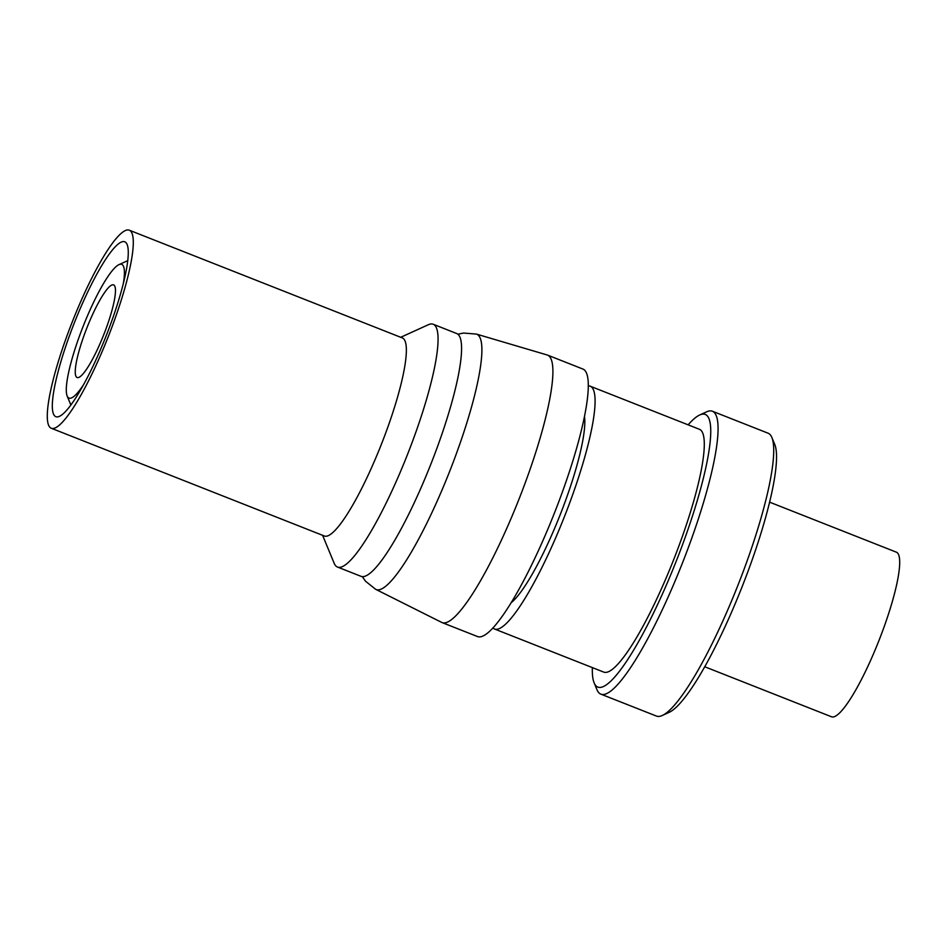 <?xml version="1.0" encoding="UTF-8"?>
<svg xmlns="http://www.w3.org/2000/svg" width="947" height="947" viewBox="0 0 947 947"><rect width="100%" height="100%" fill="white"/><g stroke="black" fill="none" stroke-linecap="round" stroke-linejoin="round"><path stroke-width="1.42" d="M769.639 502.17L896.43 552.196A88.462 16.17 111.5 0 1 882.687 630.761A88.462 16.17 111.5 0 1 831.49 716.772L704.698 666.747M600.824 694.127L656.449 716.074A152.053 27.783 -68.5 0 0 662.225 715.506L669.103 712.369A146.525 26.776 -68.5 0 0 748.331 570.449A146.525 26.776 -68.5 0 0 774.788 444.534L771.9 437.55A152.053 27.783 -68.5 0 0 768.064 433.193L712.44 411.247A152.053 27.783 111.5 0 1 688.824 546.277A152.053 27.783 111.5 0 1 600.824 694.127A152.053 27.783 111.5 0 1 597.001 689.759L594.112 682.787A146.525 26.776 111.5 0 1 592.36 667.599M662.225 715.506A152.053 27.783 -68.5 0 0 744.449 568.224A152.053 27.783 -68.5 0 0 771.9 437.55M688.138 424.836A146.525 26.776 111.5 0 1 699.786 414.94L706.663 411.815A152.053 27.783 111.5 0 1 712.44 411.247M699.786 414.94A146.525 26.776 111.5 0 1 682.598 544.513A146.525 26.776 111.5 0 1 594.112 682.787M590.241 386.21A130.485 23.841 -68.5 0 1 569.987 502.099A130.485 23.841 111.5 0 1 494.464 628.974L603.689 672.074A130.485 23.841 111.5 0 0 679.2 545.188A130.485 23.841 -68.5 0 0 699.466 429.311L590.241 386.21A130.485 23.841 -68.5 0 0 588.359 385.903M494.464 628.974A130.485 23.841 111.5 0 1 492.878 627.92M511.001 602.872A105.058 19.2 111.5 0 0 564.601 503.165A105.058 19.2 -68.5 0 0 584.5 416.573M433.241 324.265A130.485 23.841 -68.5 0 1 412.975 440.142A130.485 23.841 111.5 0 1 337.452 567.028L360.973 576.309A130.485 23.841 111.5 0 0 436.484 449.423A130.485 23.841 -68.5 0 0 456.75 333.545L433.241 324.265A130.485 23.841 -68.5 0 0 428.281 324.75L400.723 337.286M337.452 567.028A130.485 23.841 111.5 0 1 334.173 563.287L322.596 535.304M129.36 230.228L402.416 337.961A106.431 19.449 -68.5 0 1 385.891 432.483A106.431 19.449 111.5 0 1 324.288 535.978L51.233 428.233A106.431 19.449 111.5 0 1 67.758 333.711A106.431 19.449 111.5 0 1 129.36 230.228A106.431 19.449 111.5 0 1 112.823 324.75A106.431 19.449 111.5 0 1 51.233 428.233M110.195 325.271A93.99 17.176 111.5 0 1 55.79 416.668A93.99 17.176 111.5 0 1 70.398 333.19A93.99 17.176 111.5 0 1 124.791 241.793A93.99 17.176 111.5 0 1 110.195 325.271M123.335 283.603A71.877 13.14 -68.5 0 0 119.002 264.627A71.877 13.14 -68.5 0 0 80.128 334.255A71.877 13.14 -68.5 0 0 67.154 396.024A71.877 13.14 -68.5 0 0 83.277 385.121M105.886 329.13A49.765 9.091 111.5 0 1 78.98 377.332A49.765 9.091 111.5 0 1 84.816 333.32A49.765 9.091 111.5 0 1 114.871 286.361A49.765 9.091 111.5 0 1 105.886 329.13M375.722 589.342A137.22 25.072 111.5 0 0 449.778 471.073A137.22 25.072 111.5 0 0 476.436 334.09L547.177 354.983A143.755 26.267 111.5 0 1 547.591 355.113L582.985 369.081A143.755 26.267 111.5 0 1 554.658 512.445A143.755 26.267 111.5 0 1 477.454 636.526L442.06 622.57A143.755 26.267 111.5 0 1 441.669 622.392L375.722 589.342L365.554 581.257L362.287 576.605M547.591 355.113A143.755 26.267 111.5 0 1 519.264 498.477A143.755 26.267 111.5 0 1 442.06 622.57M119.002 264.627L127.786 260.638M67.154 396.024L70.847 404.949M476.436 334.09L463.485 333.048L457.922 334.22"/></g></svg>
